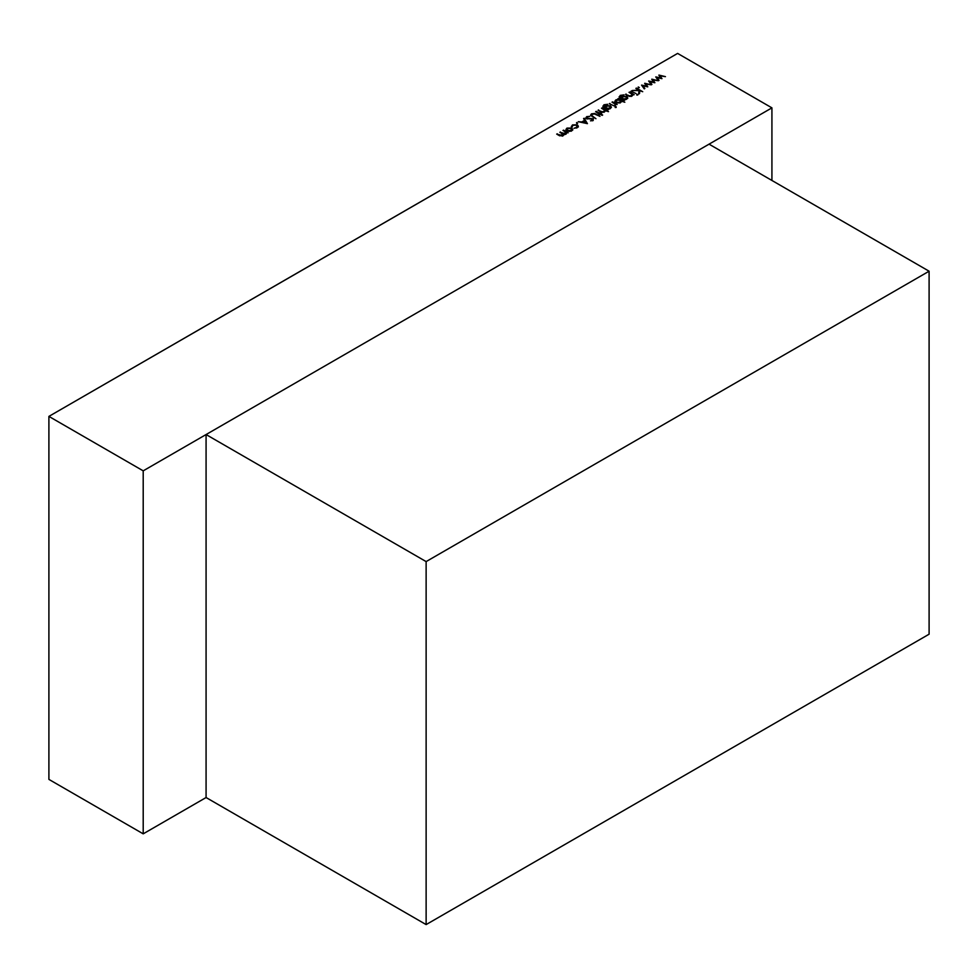 <?xml version="1.0" encoding="UTF-8"?>
<svg xmlns="http://www.w3.org/2000/svg" width="978" height="978" viewBox="0 0 978 978"><rect width="100%" height="100%" fill="white"/><g stroke="black" fill="none" stroke-linecap="round" stroke-linejoin="round"><path stroke-width="1.47" d="M206.077 797.535L426.127 924.589L426.127 561.592L206.077 434.55L206.077 797.535L426.127 924.589L929.1 634.196L929.1 271.212L426.127 561.592L206.077 434.55L206.077 797.535L426.127 924.589L426.127 561.592L206.077 434.55L206.077 797.535L143.204 833.843L206.077 797.535L143.204 833.843L143.204 470.846L771.923 107.861L677.62 53.411L300.319 271.175L48.9 416.396L48.9 779.393L143.204 833.843L143.204 470.846L771.923 107.861L677.62 53.411L48.9 416.396L143.204 470.846L771.923 107.861L677.62 53.411L48.9 416.396L143.204 470.846L143.204 833.843L48.9 779.393L143.204 833.843M426.127 924.589L929.1 634.196L929.1 271.212L426.127 561.592L426.127 924.589L929.1 634.196L929.1 271.212L709.05 144.157L206.077 434.55M929.1 271.212L709.05 144.157L929.1 271.212L426.127 561.592M563.597 135.221L563.511 134.292L562.937 135.905L559.196 135.551L556.702 134.108L559.758 135.844L559.758 135.221L562.472 136.125L561.641 133.326L559.856 132.299L562.753 133.314L562.753 134.047L562.753 133.314L565.614 134.304L564.929 131.602L562.998 130.477L563.56 130.16L568.157 132.812L566.788 132.666L566.091 134.096L563.511 134.292L562.937 135.905L559.196 135.551L556.702 134.108L562.472 135.526L561.641 133.326L559.856 132.299L565.614 133.717L564.929 131.602L562.998 130.477L563.56 130.16L568.157 132.812L566.788 132.666L566.091 134.096L563.511 134.292L562.937 135.905L559.196 135.551L556.702 134.108L562.472 135.526L561.641 133.326L559.856 132.299L565.614 133.717L564.929 131.602L562.998 130.477L563.56 130.16L568.157 132.812L566.788 132.666L566.091 134.096L563.67 134.866M572.154 127.164L572.154 126.443L571.384 126.761L572.485 124.915L577.35 124.805L578.328 126.26L577.191 127.678L574.013 128.277L576.665 127.336L576.837 125.16L573.035 125.245L571.384 126.761L572.485 124.915L577.35 124.805L578.328 126.162L577.191 127.678L574.013 128.277L576.665 127.336L577.546 126.162L576.837 125.16L573.035 125.245L572.167 126.675L571.323 126.406M584.196 118.24L587.423 123.644L578.23 121.688L581.788 121.957L584.636 120.306L583.573 118.595L584.196 118.24L587.423 123.644L578.23 121.688L581.788 121.957L584.636 120.306L583.573 118.595L584.196 118.24L587.423 123.644L578.23 121.688L581.788 121.957L584.636 120.306L583.573 118.595L584.196 118.24L587.032 123.558M594.758 113.485L599.991 116.382L594.795 114.059L592.142 114.206L591.849 115.6L595.957 118.705L592.167 116.516L591.47 113.851L594.758 113.485L599.991 116.382L594.795 114.059L592.142 114.206L591.849 115.6L595.957 118.705L590.675 114.939L591.47 113.851L594.758 113.485L599.991 116.382L594.795 114.059L592.142 114.206L591.849 115.6L595.957 118.705L592.167 116.516L591.47 113.851L594.758 114.047M605.248 111.027L604.453 111.944L600.406 111.59L598.059 110.233L601.898 112.25L603.988 112.164L604.331 109.952L601.519 108.24L602.093 107.91L608.536 111.639L605.248 110.392L604.453 111.944L600.406 111.59L598.059 110.233L601.898 111.724L603.988 111.565L604.331 109.952L601.519 108.24L602.093 107.91L608.536 111.639L605.248 110.392L604.453 111.944L600.406 111.59L598.059 110.233L601.898 111.724L603.988 111.565L604.331 109.952L601.519 108.24L602.093 107.91L608.536 111.639L605.296 110.71M609.343 103.717L614.502 106.052L609.343 103.717M612.008 102.189L617.167 104.512L615.92 104.45L614.905 105.722L615.028 104.047L612.008 102.189L612.57 101.859L617.167 104.512L615.92 104.45L614.905 105.722L615.028 104.047L612.008 102.189L612.57 101.859L617.167 104.512L615.92 104.45L614.905 105.722L615.028 104.047L612.008 102.189M627.705 98.448L626.727 96.357L626.715 99.084L624.013 99.634L624.82 100.086L624.257 100.416L619.367 97.397L620.211 95.392L624.013 94.878L620.834 95.685L619.893 96.81L621.103 97.947L622.057 96.382L626.727 96.357L627.705 97.714L626.715 99.084L624.013 99.634L624.82 100.086L624.257 100.416L619.367 97.397L620.211 95.392L624.013 94.878L620.834 95.685L621.103 97.947L622.057 96.382L626.727 96.357L627.705 97.727L626.715 99.084L624.013 99.634L624.82 100.086L624.257 100.416L619.111 96.749M630.944 91.247L636.103 93.582L630.944 91.247M635.859 88.411L642.717 91.712L639.759 90.661L639.526 93.558L638.72 94.022L638.989 90.612L632.191 90.526L638.891 90.159L635.859 88.411L636.421 88.081L642.717 91.712L639.759 90.661L639.526 93.558L638.72 94.022L638.989 90.612L632.191 90.526L638.891 90.159L635.859 88.411L636.421 88.081L642.717 91.712L639.759 90.661L639.526 93.558L638.72 94.022L638.989 90.612L632.191 90.526L638.891 90.159L635.859 88.411M644.649 83.338L651.262 84.829L645.981 84.059L647.778 86.834L642.913 85.832L644.832 88.533L644.245 88.876L641.568 85.11L646.458 86.113L644.759 83.277L651.262 84.829L645.981 84.059L647.778 86.834L642.913 85.832L644.832 88.533L644.245 88.876L641.568 85.11L646.458 86.113L644.759 83.277L651.262 84.829L645.981 84.059L647.778 86.834L642.913 85.832L644.832 88.533L644.245 88.876L641.568 85.11L646.458 86.113L644.649 83.338M658.842 75.147L665.443 76.639L660.162 75.868L661.972 78.643L657.106 77.641L659.025 80.343L658.426 80.685L655.761 76.92L660.651 77.922L658.94 75.086L665.443 76.639L660.162 75.868L661.972 78.643L657.106 77.641L659.025 80.343L658.426 80.685L655.761 76.92L660.651 77.922L658.94 75.086L665.443 76.639L660.162 75.868L661.972 78.643L657.106 77.641L659.025 80.343L658.426 80.685L655.761 76.92L660.651 77.922L658.842 75.147M651.751 79.242L658.353 80.734L653.072 79.964L654.881 82.739L650.003 81.736L651.935 84.438L651.336 84.78L648.659 81.015L653.548 82.018L651.849 79.181L658.353 80.734L653.072 79.964L654.881 82.739L650.003 81.736L651.935 84.438L651.336 84.78L648.659 81.015L653.548 82.018L651.849 79.181L658.353 80.734L653.072 79.964L654.881 82.739L650.003 81.736L651.935 84.438L651.336 84.78L648.659 81.015L653.548 82.018L651.751 79.242M638.243 86.944L639.282 87.555L638.243 86.944M636.788 94.903L637.79 94.279L636.751 94.878M632.778 95.159L631.935 96.076L627.888 95.722L625.541 94.365L629.38 96.382L631.47 96.296L631.812 94.084L629.013 92.372L629.575 92.042L634.172 94.695L632.778 94.536L631.935 96.076L627.888 95.722L625.541 94.365L629.38 95.856L631.47 95.697L631.812 94.084L629.013 92.372L629.575 92.042L634.172 94.695L632.778 94.536L631.935 96.076L627.888 95.722L625.541 94.365L629.38 95.856L631.47 95.697L631.812 94.084L629.013 92.372L629.575 92.042L634.172 94.695L632.815 94.866M614.905 101.626L615.871 99.866L618.658 99.732L617.803 98.839L618.365 98.509L624.82 102.238L621.568 101.003L620.602 102.617L615.822 102.629L614.856 101.272L615.871 99.866L618.658 99.328L617.803 98.839L618.365 98.509L624.82 102.238L621.568 101.003L620.602 102.617L615.822 102.629L615.871 99.866L618.658 99.328L617.803 98.839L618.365 98.509L624.82 102.238L621.592 101.26M615.186 107.372L616.189 106.749L615.138 107.348M611.421 107.115L610.443 105.758L610.431 108.485L607.729 109.023L608.536 109.487L607.974 109.817L603.084 106.798L603.927 104.793L607.729 104.279L604.551 105.086L603.609 106.211L604.82 107.348L605.773 105.783L610.443 105.758L611.421 107.115L610.431 108.485L607.729 109.023L608.536 109.487L607.974 109.817L603.084 106.798L603.927 104.793L607.729 104.279L604.551 105.086L604.82 107.348L605.773 105.783L610.443 105.758L611.421 107.115L610.431 108.485L607.729 109.023L608.536 109.487L607.974 109.817L602.827 106.15M601.604 113.497L600.798 113.961L602.656 115.025L602.093 115.355L600.235 114.279L599.428 114.756L598.866 114.426L599.673 113.961L595.639 111.639L601.604 113.497L600.798 113.961L602.656 115.025L602.093 115.355L600.235 114.279L599.428 114.756L598.866 114.426L599.673 113.961L596.201 111.309L600.235 113.631L601.604 113.497L600.798 114.609L602.093 115.355L600.235 114.279L601.604 113.497M591.971 119.12L593.291 119.475L591.971 119.12L593.291 119.475L593.291 118.741L593.206 120.49L590.59 120.844L592.619 120.074L592.619 120.734L592.754 119.084L586.543 118.668L586.629 116.651L589.917 116.333L587.277 117.018L587.118 118.35L593.291 118.741L593.206 120.49L590.467 120.832L592.619 120.074L592.754 119.084L586.543 118.668L586.629 116.651L589.917 116.333L587.277 117.018L587.118 118.35L593.291 118.741L593.206 120.49L590.467 120.832L592.619 120.074L592.754 119.084L586.543 118.668L585.871 117.702L585.871 118.436M576.58 122.543L577.619 123.155L576.58 122.543M571.604 128.729L571.727 128.081L572.729 129.377L571.739 130.832L566.971 130.82L565.981 129.414L566.983 128.081L571.727 128.081L572.729 129.377L571.739 130.832L569.233 131.407L566.971 130.82L566.983 128.081L571.727 128.081L572.729 129.499M771.923 180.465L771.923 107.861M48.9 416.396L48.9 779.393L48.9 416.396L143.204 470.846M659.331 75.905L660.162 76.101M661.47 78.607L660.162 75.868M658.659 80.551L657.106 77.641M656.287 77.678L657.106 77.861M652.24 80L653.072 80.196M654.38 82.702L653.072 79.964M651.568 84.646L650.003 81.736M649.196 81.773L650.003 81.956M645.15 84.096L645.981 84.291M647.289 86.797L645.981 84.059M644.465 88.741L642.913 85.832M642.106 85.868L642.913 86.052M638.243 87.665L639.282 87.665M638.891 90.233L639.746 90.734M638.781 93.986L638.989 90.612M636.788 95.025L637.79 95M629.575 92.042L629.575 92.69M631.739 94.01L632.778 94.609M631.47 96.419L631.812 94.817L631.47 96.419M624.013 99.634L624.013 100.282M619.367 98.13L620.211 95.392L624.013 94.878L620.834 95.685L621.079 97.702M620.211 95.392L619.367 97.397M620.003 97.152L620.138 98.02M620.871 98.46L620.871 97.812M621.103 98.595L622.057 96.382L626.727 96.357L627.644 98.081L626.727 96.357M621.103 98.668L622.057 96.382M620.834 96.419L620.871 98.533L620.834 96.419M622.546 99.511L622.595 97.445L622.546 99.511M626.14 97.397L626.103 99.511L626.14 97.397M624.013 99.939L623.133 99.768M626.103 99.365L622.546 98.778L622.546 99.426L621.764 97.776L622.595 96.724L626.14 96.663L626.898 97.714L626.103 98.79L622.546 98.778L622.595 96.724L626.14 96.663L626.103 98.79L622.546 98.778L622.546 99.426M622.081 99.157L621.861 98.13M626.812 98.069L626.556 99.169M618.658 99.401L619.539 99.915M620.553 100.489L621.568 101.076M615.871 99.866L615.822 102.629L620.602 102.617L621.568 101.467M620.113 100.893L620.052 103.008L620.113 100.893M616.384 103.02L616.433 100.905L616.384 103.02M620.052 102.287L616.384 102.299L616.433 100.184L620.113 100.172L620.871 101.174L620.052 102.873L616.384 102.886L615.651 101.26L616.433 100.184L620.113 100.172L620.052 102.287L616.384 102.299L616.433 100.184L620.113 100.172L620.052 102.873M620.785 101.541L620.492 102.678M615.969 102.702L615.724 101.614M614.869 103.912L615.92 104.524M615.101 105.697L615.028 104.047M615.101 105.868L615.028 104.768L615.101 105.868M615.186 107.494L616.189 107.47M607.729 109.023L607.729 109.683M603.084 107.531L603.927 104.793L607.729 104.279L604.551 105.086L604.795 107.103M603.927 104.793L603.084 106.798M603.719 106.553L603.854 107.421M604.587 107.861L604.587 107.213M604.82 107.996L605.773 105.783L610.443 105.758L611.36 107.482L610.443 105.758M604.82 108.069L605.773 105.783M604.551 105.82L604.587 107.935L604.551 105.82M606.262 108.9L606.311 106.847L606.262 108.9M609.856 106.798L609.832 108.913L609.856 106.798M607.729 109.34L606.849 109.169M609.832 108.766L606.262 108.179L606.262 108.827L605.492 107.177L606.311 106.125L609.856 106.064L610.614 107.115L609.832 108.191L606.262 108.179L606.311 106.125L609.856 106.064L609.832 108.191L606.262 108.179L606.262 108.827M605.798 108.558L605.578 107.531M610.541 107.47L610.272 108.57M602.093 107.91L602.093 108.558M604.245 109.878L605.248 110.465M603.988 112.287L604.331 110.685L603.988 112.287M599.673 114.609L595.639 111.639L600.235 113.631L599.428 114.756L598.866 114.426L599.673 113.961M596.201 111.957L596.201 111.309M601.042 113.815L601.042 113.167M591.849 116.333L592.142 114.206M592.754 116.859L592.754 116.211M590.749 115.306L591.47 113.851L591.934 114.353L591.47 113.851M586.543 118.668L587.057 117.177M586.629 116.651L585.944 118.069L586.629 116.651L589.917 116.333L587.277 117.018L587.118 118.35L593.291 118.741L593.206 120.49M587.277 117.739L587.118 119.072L587.277 117.739M587.118 118.9L587.277 117.018M592.619 120.807L592.754 119.805L592.619 120.807M582.093 122.507L584.636 120.306M586.238 123.387L582.729 122.641L584.978 120.856L586.238 122.91L582.729 122.152L584.978 120.856L586.238 122.91L582.729 122.641M576.58 123.277L577.619 123.277M578.328 126.981L577.35 124.805L577.191 127.678L574.013 128.277L576.665 127.336L576.837 125.16L573.035 125.245L572.167 126.675M577.154 127.702L577.472 126.529M571.384 127.495L572.485 124.915L577.35 124.805L578.279 126.541L577.35 124.805M572.485 124.915L571.384 126.761M576.665 128.057L576.837 125.881L576.665 128.057M572.729 129.585L571.739 130.832L569.233 131.407L566.971 130.82L566.983 128.081L571.727 128.081L572.729 130.111L571.727 128.081M566.042 129.793L566.983 128.081M567.533 131.223L567.546 129.133L567.533 131.223M571.164 129.12L571.176 131.235L571.164 129.12M571.176 131.101L567.533 131.089L566.775 129.451L567.546 128.411L571.164 128.399L571.922 129.463L571.176 130.502L567.533 130.49L567.546 128.411L571.164 128.399L571.176 130.502L567.533 131.089M567.093 130.893L566.861 129.817M571.849 129.817L571.617 130.905M563.56 130.16L563.56 130.808M565.736 132.14L566.788 132.751M562.472 136.125L563.047 135.441M563.511 134.451L562.753 133.314M565.614 134.304L566.189 133.619M603.988 112.164L604.331 109.952M631.47 96.296L631.812 94.084M592.619 120.734L592.754 119.084M636.421 88.081L636.421 88.741M631.507 90.93L631.507 91.577M626.103 94.695L626.103 94.047M628.267 95.93L628.267 95.294M622.546 98.778L622.595 96.724L626.14 96.663L626.103 98.79M618.365 99.157L618.365 98.509M612.57 101.859L612.57 102.507M609.905 103.399L609.905 104.047M606.262 108.179L606.311 106.125L609.856 106.064L609.832 108.191M598.622 110.563L598.622 109.915M600.785 111.798L600.785 111.162M600.798 113.961L600.798 114.609M600.235 114.279L600.235 113.631M596.201 114.181L596.201 114.842M585.944 118.069L586.629 117.372M582.729 122.152L584.978 120.856L586.238 122.91M571.727 128.803L572.729 130.111M567.533 130.49L567.546 128.411L571.164 128.399L571.176 130.502M557.277 134.438L557.277 133.778M559.758 135.844L559.758 135.221M562.839 135.966L562.949 135.074M560.418 132.617L560.418 131.969M565.969 134.157L566.091 133.265M632.13 94.756L632.13 95.477M619.893 96.81L619.893 97.543M627.705 97.714L627.705 98.436M621.764 97.776L621.764 98.497M626.898 97.714L626.898 98.436M614.856 101.272L614.856 102.005M620.871 101.174L620.871 101.895M615.651 101.26L615.651 101.981M615.382 104.683L615.382 105.404M603.609 106.211L603.609 106.944M605.492 107.177L605.492 107.898M610.614 107.115L610.614 107.837M604.636 110.624L604.636 111.345M591.556 115.013L591.556 115.746M586.702 117.776L586.702 118.497M593.059 119.512L593.059 120.233M577.546 126.162L577.546 126.883M565.981 129.414L565.981 130.147M566.775 129.451L566.775 130.172M571.922 129.463L571.922 130.184"/></g></svg>
